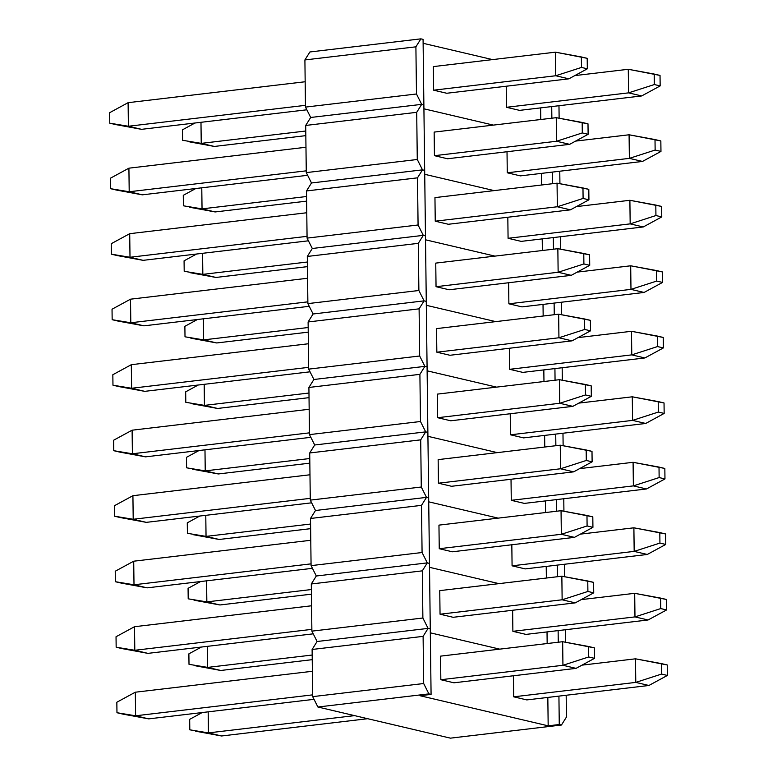 <?xml version="1.0" encoding="UTF-8"?>
<svg xmlns="http://www.w3.org/2000/svg" width="777" height="777" viewBox="0 0 777 777"><rect width="100%" height="100%" fill="white"/><g stroke="black" fill="none" stroke-linecap="round" stroke-linejoin="round"><path stroke-width="1.17" d="M423.873 104.866L423.077 39.365L420.891 38.85L415.899 46.824L416.482 93.988L421.688 104.351L423.873 104.866L421.688 104.351L310.693 117.473L305.478 107.1L416.482 93.988L415.899 46.824L304.905 59.936L305.478 107.1L310.693 117.473L421.688 104.351L310.693 117.473L305.701 125.447L306.284 172.611L417.278 159.489L422.494 169.862L424.679 170.367L423.077 39.365L420.891 38.85L415.899 46.824L304.905 59.936L305.478 107.1L416.482 93.988L421.688 104.351L416.705 112.325L417.278 159.489L416.705 112.325L305.701 125.447L306.284 172.611L311.49 182.974L306.284 172.611L417.278 159.489L422.494 169.862L311.49 182.974L422.494 169.862L311.49 182.974L306.507 190.948L307.08 238.112L418.075 224.99L423.29 235.363L425.475 235.878L424.679 170.367L422.494 169.862L417.502 177.836L418.075 224.99L417.502 177.836L306.507 190.948L307.08 238.112L312.296 248.485L307.08 238.112L418.075 224.99L423.29 235.363L312.296 248.485L423.29 235.363L312.296 248.485L307.303 256.449L307.886 303.613L418.881 290.501L424.087 300.864L426.272 301.379L425.475 235.878L423.29 235.363L418.308 243.337L418.881 290.501L418.308 243.337L307.303 256.449L307.886 303.613L313.092 313.986L307.886 303.613L418.881 290.501L424.087 300.864L313.092 313.986L424.087 300.864L313.092 313.986L308.11 321.96L308.683 369.124L419.677 356.002L424.893 366.375L427.078 366.88L426.272 301.379L424.087 300.864L419.104 308.838L419.677 356.002L419.104 308.838L308.11 321.96L308.683 369.124L313.898 379.487L308.683 369.124L419.677 356.002L424.893 366.375L313.898 379.487L424.893 366.375L313.898 379.487L308.906 387.461L309.479 434.625L420.483 421.503L425.689 431.876L427.874 432.391L427.078 366.88L424.893 366.375L419.901 374.339L420.483 421.503L419.901 374.339L308.906 387.461L309.479 434.625L314.695 444.988L309.479 434.625L420.483 421.503L425.689 431.876L314.695 444.988L425.689 431.876L314.695 444.988L309.712 452.962L310.285 500.126L421.28 487.014L426.495 497.377L428.681 497.892L427.874 432.391L425.689 431.876L420.707 439.85L421.28 487.014L420.707 439.85L309.712 452.962L310.285 500.126L315.491 510.499L310.285 500.126L421.28 487.014L426.495 497.377L315.491 510.499L426.495 497.377L315.491 510.499L310.509 518.473L311.082 565.637L422.076 552.515L427.292 562.888L429.477 563.393L428.681 497.892L426.495 497.377L421.503 505.351L422.076 552.515L421.503 505.351L310.509 518.473L311.082 565.637L316.297 576L311.082 565.637L422.076 552.515L427.292 562.888L316.297 576L427.292 562.888L316.297 576L311.305 583.974L311.888 631.138L422.882 618.016L428.088 628.389L430.273 628.904L429.477 563.393L427.292 562.888L422.309 570.852L422.882 618.016L422.309 570.852L311.305 583.974L311.888 631.138L317.094 641.501L311.888 631.138L422.882 618.016L428.088 628.389L317.094 641.501L428.088 628.389L317.094 641.501L312.111 649.475L312.684 696.639L423.679 683.527L428.894 693.89L431.08 694.405L430.273 628.904L428.088 628.389L423.106 636.363L423.679 683.527L423.106 636.363L312.111 649.475L312.684 696.639L317.9 707.012L450.456 738.15L561.45 725.028L559.265 724.523L548.173 725.835L419.978 695.716L431.08 694.405L428.894 693.89L317.9 707.012L450.456 738.15L561.45 725.028L566.443 717.064L566.171 695.25L566.443 717.064L561.45 725.028L559.265 724.523L548.173 725.835L419.978 695.716L431.08 694.405L423.873 104.866L421.688 104.351L423.873 104.866M493.346 125.107L423.921 108.799L493.346 125.107M558.974 105.721L559.129 118.201L558.974 105.721M423.125 43.298L492.55 59.606L423.125 43.298M309.897 51.972L420.891 38.85L309.897 51.972L304.905 59.936L309.897 51.972M551.719 106.575L551.864 118.191L551.719 106.575M519.59 110.373L506.478 107.294L506.225 86.228L506.478 107.294L519.59 110.373L641.685 95.94L519.59 110.373M446.756 93.259L433.644 90.181L433.352 66.599L433.644 90.181L446.756 93.259L568.851 78.827L446.756 93.259M540.617 107.886L540.763 119.503L540.617 107.886M587.325 68.803L587.198 58.324L581.371 56.954L581.497 67.434L587.325 68.803L581.497 67.434L555.74 75.748L555.448 52.166L433.352 66.599L555.448 52.166L581.371 56.954L581.497 67.434L555.74 75.748L568.851 78.827L587.325 68.803L587.198 58.324L555.448 52.166L555.74 75.748L568.851 78.827L587.325 68.803M306.837 109.79L141.511 129.332L128.399 126.253L305.458 105.332L128.399 126.253L109.761 123.184L109.635 112.704L128.108 102.671L128.399 126.253L109.761 123.184L115.588 124.553L109.761 123.184L109.635 112.704L128.108 102.671L305.176 81.75L128.108 102.671L128.399 126.253L141.511 129.332L306.837 109.79M433.644 90.181L555.74 75.748L433.644 90.181M115.588 124.553L141.511 129.332L115.588 124.553M660.159 85.907L660.032 75.427L654.205 74.058L654.331 84.547L660.159 85.907L654.331 84.547L628.574 92.861L628.282 69.279L574.795 75.602L628.282 69.279L654.205 74.058L654.331 84.547L628.574 92.861L641.685 95.94L660.159 85.907L660.032 75.427L628.282 69.279L628.574 92.861L641.685 95.94L660.159 85.907M305.827 135.635L214.345 146.445L201.233 143.366L305.769 131.012L201.233 143.366L182.595 140.287L182.469 129.808L194.998 123.009L182.469 129.808L182.595 140.287L201.233 143.366L200.981 122.3L201.233 143.366L214.345 146.445L305.827 135.635M506.478 107.294L628.574 92.861L506.478 107.294M188.422 141.657L214.345 146.445L188.422 141.657M588.121 134.304L587.995 123.825L582.167 122.455L582.303 132.935L588.121 134.304L582.303 132.935L556.536 141.259L556.245 117.677L434.149 132.1L556.245 117.677L582.167 122.455L582.303 132.935L556.536 141.259L569.648 144.337L447.552 158.761L434.44 155.682L556.536 141.259L569.648 144.337L447.552 158.761L434.44 155.682L556.536 141.259L556.245 117.677L587.995 123.825L588.121 134.304L569.648 144.337L588.121 134.304M307.634 175.301L142.308 194.833L129.205 191.754L306.264 170.833L129.205 191.754L110.567 188.685L110.431 178.205L128.914 168.172L129.205 191.754L110.567 188.685L116.395 190.054L110.567 188.685L110.431 178.205L128.914 168.172L305.973 147.251L128.914 168.172L129.205 191.754L142.308 194.833L307.634 175.301M116.395 190.054L142.308 194.833L116.395 190.054M588.927 199.806L588.801 189.326L582.973 187.956L583.1 198.446L588.927 199.806L583.1 198.446L557.342 206.76L557.051 183.178L434.955 197.611L557.051 183.178L582.973 187.956L583.1 198.446L557.342 206.76L570.444 209.839L448.348 224.271L435.246 221.192L557.342 206.76L570.444 209.839L448.348 224.271L435.246 221.192L557.342 206.76L557.051 183.178L588.801 189.326L588.927 199.806L570.444 209.839L588.927 199.806M308.43 240.802L143.114 260.344L130.002 257.265L307.061 236.334L130.002 257.265L111.364 254.186L111.237 243.706L129.71 233.683L130.002 257.265L111.364 254.186L117.191 255.555L111.364 254.186L111.237 243.706L129.71 233.683L306.769 212.752L129.71 233.683L130.002 257.265L143.114 260.344L308.43 240.802M117.191 255.555L143.114 260.344L117.191 255.555M589.724 265.316L589.597 254.837L583.77 253.467L583.896 263.947L589.724 265.316L583.896 263.947L558.139 272.261L557.847 248.679L435.751 263.112L557.847 248.679L583.77 253.467L583.896 263.947L558.139 272.261L571.25 275.34L449.155 289.772L436.043 286.694L558.139 272.261L571.25 275.34L449.155 289.772L436.043 286.694L558.139 272.261L557.847 248.679L589.597 254.837L589.724 265.316L571.25 275.34L589.724 265.316M309.236 306.303L143.91 325.845L130.798 322.766L307.857 301.845L130.798 322.766L112.16 319.697L112.034 309.217L130.517 299.184L130.798 322.766L112.16 319.697L117.987 321.066L112.16 319.697L112.034 309.217L130.517 299.184L307.575 278.263L130.517 299.184L130.798 322.766L143.91 325.845L309.236 306.303M117.987 321.066L143.91 325.845L117.987 321.066M590.53 330.817L590.394 320.338L584.576 318.968L584.702 329.448L590.53 330.817L584.702 329.448L558.935 337.772L558.653 314.19L436.557 328.613L558.653 314.19L584.576 318.968L584.702 329.448L558.935 337.772L572.047 340.85L449.951 355.274L436.839 352.195L558.935 337.772L572.047 340.85L449.951 355.274L436.839 352.195L558.935 337.772L558.653 314.19L590.394 320.338L590.53 330.817L572.047 340.85L590.53 330.817M310.033 371.814L144.716 391.346L131.604 388.267L308.663 367.346L131.604 388.267L112.966 385.198L112.84 374.718L131.313 364.685L131.604 388.267L112.966 385.198L118.794 386.567L112.966 385.198L112.84 374.718L131.313 364.685L308.372 343.764L131.313 364.685L131.604 388.267L144.716 391.346L310.033 371.814M118.794 386.567L144.716 391.346L118.794 386.567M591.326 396.319L591.2 385.839L585.372 384.469L585.499 394.949L591.326 396.319L585.499 394.949L559.741 403.273L559.45 379.691L437.354 394.124L559.45 379.691L585.372 384.469L585.499 394.949L559.741 403.273L572.853 406.352L450.757 420.784L437.645 417.705L559.741 403.273L572.853 406.352L450.757 420.784L437.645 417.705L559.741 403.273L559.45 379.691L591.2 385.839L591.326 396.319L572.853 406.352L591.326 396.319M310.839 437.315L145.513 456.857L132.401 453.778L309.46 432.847L132.401 453.778L113.763 450.699L113.636 440.219L132.109 430.196L132.401 453.778L113.763 450.699L119.59 452.068L113.763 450.699L113.636 440.219L132.109 430.196L309.178 409.265L132.109 430.196L132.401 453.778L145.513 456.857L310.839 437.315M119.59 452.068L145.513 456.857L119.59 452.068M592.123 461.829L591.996 451.35L586.169 449.98L586.305 460.46L592.123 461.829L586.305 460.46L560.538 468.774L560.256 445.192L438.15 459.625L560.256 445.192L586.169 449.98L586.305 460.46L560.538 468.774L573.649 471.853L451.554 486.285L438.442 483.207L560.538 468.774L573.649 471.853L451.554 486.285L438.442 483.207L560.538 468.774L560.256 445.192L591.996 451.35L592.123 461.829L573.649 471.853L592.123 461.829M311.635 502.816L146.309 522.358L133.207 519.279L310.266 498.348L133.207 519.279L114.569 516.21L114.433 505.73L132.916 495.697L133.207 519.279L114.569 516.21L120.396 517.579L114.569 516.21L114.433 505.73L132.916 495.697L309.974 474.776L132.916 495.697L133.207 519.279L146.309 522.358L311.635 502.816M120.396 517.579L146.309 522.358L120.396 517.579M592.929 527.33L592.802 516.851L586.975 515.481L587.101 525.961L592.929 527.33L587.101 525.961L561.344 534.285L561.052 510.703L438.956 525.126L561.052 510.703L586.975 515.481L587.101 525.961L561.344 534.285L574.446 537.363L452.35 551.787L439.248 548.708L561.344 534.285L574.446 537.363L452.35 551.787L439.248 548.708L561.344 534.285L561.052 510.703L592.802 516.851L592.929 527.33L574.446 537.363L592.929 527.33M312.441 568.327L147.115 587.859L134.003 584.78L311.062 563.859L134.003 584.78L115.365 581.711L115.239 571.231L133.712 561.198L134.003 584.78L115.365 581.711L121.193 583.08L115.365 581.711L115.239 571.231L133.712 561.198L310.771 540.277L133.712 561.198L134.003 584.78L147.115 587.859L312.441 568.327M121.193 583.08L147.115 587.859L121.193 583.08M593.725 592.832L593.599 582.352L587.771 580.982L587.898 591.462L593.725 592.832L587.898 591.462L562.14 599.786L561.849 576.204L439.753 590.637L561.849 576.204L587.771 580.982L587.898 591.462L562.14 599.786L575.252 602.865L453.156 617.297L440.044 614.209L562.14 599.786L575.252 602.865L453.156 617.297L440.044 614.209L562.14 599.786L561.849 576.204L593.599 582.352L593.725 592.832L575.252 602.865L593.725 592.832M313.238 633.828L147.912 653.37L134.8 650.281L311.859 629.36L134.8 650.281L116.161 647.212L116.035 636.732L134.518 626.709L134.8 650.281L116.161 647.212L121.989 648.581L116.161 647.212L116.035 636.732L134.518 626.709L311.577 605.778L134.518 626.709L134.8 650.281L147.912 653.37L313.238 633.828M121.989 648.581L147.912 653.37L121.989 648.581M594.531 658.342L594.405 647.863L588.577 646.493L588.704 656.973L594.531 658.342L588.704 656.973L562.937 665.287L562.655 641.705L440.559 656.138L562.655 641.705L588.577 646.493L588.704 656.973L562.937 665.287L576.048 668.366L453.953 682.798L440.841 679.72L562.937 665.287L576.048 668.366L453.953 682.798L440.841 679.72L562.937 665.287L562.655 641.705L594.405 647.863L594.531 658.342L576.048 668.366L594.531 658.342M314.034 699.329L148.718 718.871L135.606 715.792L312.665 694.861L135.606 715.792L116.968 712.723L116.841 702.233L135.315 692.21L135.606 715.792L116.968 712.723L122.795 714.092L116.968 712.723L116.841 702.233L135.315 692.21L312.373 671.279L135.315 692.21L135.606 715.792L148.718 718.871L314.034 699.329M122.795 714.092L148.718 718.871L122.795 714.092M494.153 190.608L424.718 174.301L494.153 190.608M559.77 171.222L559.926 183.712L559.77 171.222M552.525 172.076L552.661 183.693L552.525 172.076M520.386 175.874L507.274 172.795L507.022 151.738L507.274 172.795L520.386 175.874L642.482 161.441L520.386 175.874M434.44 155.682L434.149 132.1L434.44 155.682M416.705 112.325L305.701 125.447L310.693 117.473L421.688 104.351L416.705 112.325M541.423 173.388L541.559 185.004L541.423 173.388M424.679 170.367L422.494 169.862L424.679 170.367M494.949 256.119L425.524 239.802L494.949 256.119M560.576 236.723L560.722 249.213L560.576 236.723M553.321 237.577L553.467 249.203L553.321 237.577M521.192 241.375L508.08 238.296L507.818 217.239L508.08 238.296L521.192 241.375L643.288 226.952L521.192 241.375M435.246 221.192L434.955 197.611L435.246 221.192M417.502 177.836L306.507 190.948L311.49 182.974L422.494 169.862L417.502 177.836M542.22 238.889L542.365 250.515L542.22 238.889M425.475 235.878L423.29 235.363L425.475 235.878M495.745 321.62L426.32 305.312L495.745 321.62M561.373 302.224L561.528 314.714L561.373 302.224M554.118 303.088L554.263 314.704L554.118 303.088M521.989 306.886L508.877 303.807L508.624 282.741L508.877 303.807L521.989 306.886L644.084 292.453L521.989 306.886M436.043 286.694L435.751 263.112L436.043 286.694M418.308 243.337L307.303 256.449L312.296 248.485L423.29 235.363L418.308 243.337M543.026 304.399L543.162 316.016L543.026 304.399M426.272 301.379L424.087 300.864L426.272 301.379M496.552 387.121L427.127 370.814L496.552 387.121M562.169 367.735L562.325 380.225L562.169 367.735M554.924 368.589L555.06 380.206L554.924 368.589M522.795 372.387L509.683 369.308L509.421 348.251L509.683 369.308L522.795 372.387L644.891 357.954L522.795 372.387M436.839 352.195L436.557 328.613L436.839 352.195M419.104 308.838L308.11 321.96L313.092 313.986L424.087 300.864L419.104 308.838M543.822 369.901L543.968 381.517L543.822 369.901M427.078 366.88L424.893 366.375L427.078 366.88M497.348 452.632L427.923 436.315L497.348 452.632M562.975 433.236L563.131 445.726L562.975 433.236M555.72 434.09L555.866 445.716L555.72 434.09M523.591 437.888L510.479 434.809L510.227 413.752L510.479 434.809L523.591 437.888L645.687 423.465L523.591 437.888M437.645 417.705L437.354 394.124L437.645 417.705M419.901 374.339L308.906 387.461L313.898 379.487L424.893 366.375L419.901 374.339M544.619 435.402L544.764 447.028L544.619 435.402M427.874 432.391L425.689 431.876L427.874 432.391M498.154 518.133L428.719 501.825L498.154 518.133M563.772 498.737L563.927 511.227L563.772 498.737M556.526 499.601L556.662 511.217L556.526 499.601M524.388 503.399L511.276 500.32L511.023 479.254L511.276 500.32L524.388 503.399L646.483 488.966L524.388 503.399M438.442 483.207L438.15 459.625L438.442 483.207M420.707 439.85L309.712 452.962L314.695 444.988L425.689 431.876L420.707 439.85M545.425 500.912L545.561 512.529L545.425 500.912M428.681 497.892L426.495 497.377L428.681 497.892M498.951 583.634L429.526 567.327L498.951 583.634M564.578 564.248L564.724 576.738L564.578 564.248M557.323 565.102L557.468 576.719L557.323 565.102M525.194 568.9L512.082 565.821L511.82 544.764L512.082 565.821L525.194 568.9L647.29 554.467L525.194 568.9M439.248 548.708L438.956 525.126L439.248 548.708M421.503 505.351L310.509 518.473L315.491 510.499L426.495 497.377L421.503 505.351M546.221 566.414L546.367 578.03L546.221 566.414M429.477 563.393L427.292 562.888L429.477 563.393M499.747 649.145L430.322 632.828L499.747 649.145M565.374 629.749L565.53 642.239L565.374 629.749M558.119 630.603L558.265 642.229L558.119 630.603M525.99 634.401L512.878 631.322L512.626 610.266L512.878 631.322L525.99 634.401L648.086 619.978L525.99 634.401M440.044 614.209L439.753 590.637L440.044 614.209M422.309 570.852L311.305 583.974L316.297 576L427.292 562.888L422.309 570.852M547.027 631.915L547.163 643.541L547.027 631.915M430.273 628.904L428.088 628.389L430.273 628.904M558.925 696.114L559.265 724.523L558.925 696.114M526.796 699.912L513.684 696.823L513.422 675.767L513.684 696.823L526.796 699.912L648.892 685.479L526.796 699.912M440.841 679.72L440.559 656.138L440.841 679.72M423.106 636.363L312.111 649.475L317.094 641.501L428.088 628.389L423.106 636.363M428.894 693.89L317.9 707.012L312.684 696.639L423.679 683.527L428.894 693.89M547.824 697.425L548.173 725.835L547.824 697.425M660.965 151.418L660.838 140.938L655.011 139.569L655.137 150.048L660.965 151.418L655.137 150.048L629.37 158.362L629.088 134.78L575.602 141.103L629.088 134.78L655.011 139.569L655.137 150.048L629.37 158.362L642.482 161.441L660.965 151.418L660.838 140.938L629.088 134.78L629.37 158.362L642.482 161.441L660.965 151.418M306.633 201.136L215.151 211.946L202.039 208.867L306.575 196.513L202.039 208.867L183.401 205.798L183.275 195.318L195.794 188.52L183.275 195.318L183.401 205.798L202.039 208.867L201.777 187.811L202.039 208.867L215.151 211.946L306.633 201.136M507.274 172.795L629.37 158.362L507.274 172.795M189.229 207.168L215.151 211.946L189.229 207.168M661.761 216.919L661.635 206.439L655.807 205.07L655.934 215.55L661.761 216.919L655.934 215.55L630.176 223.873L629.885 200.291L576.398 206.604L629.885 200.291L655.807 205.07L655.934 215.55L630.176 223.873L643.288 226.952L661.761 216.919L661.635 206.439L629.885 200.291L630.176 223.873L643.288 226.952L661.761 216.919M307.43 266.637L215.948 277.447L202.836 274.368L307.371 262.014L202.836 274.368L184.198 271.299L184.071 260.819L196.6 254.021L184.071 260.819L184.198 271.299L202.836 274.368L202.583 253.312L202.836 274.368L215.948 277.447L307.43 266.637M508.08 238.296L630.176 223.873L508.08 238.296M190.025 272.669L215.948 277.447L190.025 272.669M662.567 282.42L662.431 271.94L656.604 270.571L656.74 281.06L662.567 282.42L656.74 281.06L630.973 289.374L630.691 265.792L577.204 272.115L630.691 265.792L656.604 270.571L656.74 281.06L630.973 289.374L644.084 292.453L662.567 282.42L662.431 271.94L630.691 265.792L630.973 289.374L644.084 292.453L662.567 282.42M308.236 332.148L216.744 342.958L203.642 339.879L308.178 327.525L203.642 339.879L185.004 336.8L184.877 326.321L197.397 319.522L184.877 326.321L185.004 336.8L203.642 339.879L203.38 318.813L203.642 339.879L216.744 342.958L308.236 332.148M508.877 303.807L630.973 289.374L508.877 303.807M190.831 338.17L216.744 342.958L190.831 338.17M663.364 347.931L663.237 337.451L657.41 336.082L657.536 346.561L663.364 347.931L657.536 346.561L631.779 354.875L631.487 331.293L578.001 337.616L631.487 331.293L657.41 336.082L657.536 346.561L631.779 354.875L644.891 357.954L663.364 347.931L663.237 337.451L631.487 331.293L631.779 354.875L644.891 357.954L663.364 347.931M309.032 397.649L217.55 408.459L204.438 405.38L308.974 393.026L204.438 405.38L185.8 402.311L185.674 391.831L198.203 385.033L185.674 391.831L185.8 402.311L204.438 405.38L204.186 384.324L204.438 405.38L217.55 408.459L309.032 397.649M509.683 369.308L631.779 354.875L509.683 369.308M191.628 403.681L217.55 408.459L191.628 403.681M664.16 413.432L664.034 402.952L658.206 401.583L658.333 412.063L664.16 413.432L658.333 412.063L632.575 420.386L632.284 396.804L578.797 403.117L632.284 396.804L658.206 401.583L658.333 412.063L632.575 420.386L645.687 423.465L664.16 413.432L664.034 402.952L632.284 396.804L632.575 420.386L645.687 423.465L664.16 413.432M309.829 463.15L218.347 473.96L205.235 470.881L309.78 458.527L205.235 470.881L186.606 467.812L186.47 457.332L198.999 450.534L186.47 457.332L186.606 467.812L205.235 470.881L204.982 449.825L205.235 470.881L218.347 473.96L309.829 463.15M510.479 434.809L632.575 420.386L510.479 434.809M192.424 469.182L218.347 473.96L192.424 469.182M664.966 478.933L664.84 468.453L659.013 467.084L659.139 477.564L664.966 478.933L659.139 477.564L633.372 485.887L633.09 462.305L579.603 468.628L633.09 462.305L659.013 467.084L659.139 477.564L633.372 485.887L646.483 488.966L664.966 478.933L664.84 468.453L633.09 462.305L633.372 485.887L646.483 488.966L664.966 478.933M310.635 528.661L219.153 539.471L206.041 536.392L310.577 524.038L206.041 536.392L187.403 533.313L187.276 522.834L199.796 516.035L187.276 522.834L187.403 533.313L206.041 536.392L205.779 515.326L206.041 536.392L219.153 539.471L310.635 528.661M511.276 500.32L633.372 485.887L511.276 500.32M193.23 534.683L219.153 539.471L193.23 534.683M665.763 544.444L665.636 533.964L659.809 532.595L659.935 543.074L665.763 544.444L659.935 543.074L634.178 551.388L633.886 527.806L580.4 534.129L633.886 527.806L659.809 532.595L659.935 543.074L634.178 551.388L647.29 554.467L665.763 544.444L665.636 533.964L633.886 527.806L634.178 551.388L647.29 554.467L665.763 544.444M311.431 594.162L219.949 604.972L206.837 601.893L311.373 589.539L206.837 601.893L188.199 598.824L188.073 588.344L200.602 581.536L188.073 588.344L188.199 598.824L206.837 601.893L206.585 580.837L206.837 601.893L219.949 604.972L311.431 594.162M512.082 565.821L634.178 551.388L512.082 565.821M194.027 600.194L219.949 604.972L194.027 600.194M666.569 609.945L666.433 599.465L660.605 598.096L660.741 608.576L666.569 609.945L660.741 608.576L634.974 616.899L634.692 593.317L581.206 599.63L634.692 593.317L660.605 598.096L660.741 608.576L634.974 616.899L648.086 619.978L666.569 609.945L666.433 599.465L634.692 593.317L634.974 616.899L648.086 619.978L666.569 609.945M312.237 659.663L220.755 670.473L207.644 667.394L312.179 655.04L207.644 667.394L189.005 664.325L188.879 653.846L201.398 647.047L188.879 653.846L189.005 664.325L207.644 667.394L207.381 646.338L207.644 667.394L220.755 670.473L312.237 659.663M512.878 631.322L634.974 616.899L512.878 631.322M194.833 665.695L220.755 670.473L194.833 665.695M667.365 675.446L667.239 664.966L661.412 663.597L661.538 674.077L667.365 675.446L661.538 674.077L635.78 682.4L635.489 658.818L582.002 665.141L635.489 658.818L661.412 663.597L661.538 674.077L635.78 682.4L648.892 685.479L667.365 675.446L667.239 664.966L635.489 658.818L635.78 682.4L648.892 685.479L667.365 675.446M367.696 718.706L221.552 735.984L208.44 732.896L354.584 715.627L208.44 732.896L189.802 729.826L189.675 719.347L202.205 712.548L189.675 719.347L189.802 729.826L208.44 732.896L208.187 711.839L208.44 732.896L221.552 735.984L367.696 718.706M513.684 696.823L635.78 682.4L513.684 696.823M195.629 731.196L221.552 735.984L195.629 731.196"/></g></svg>
